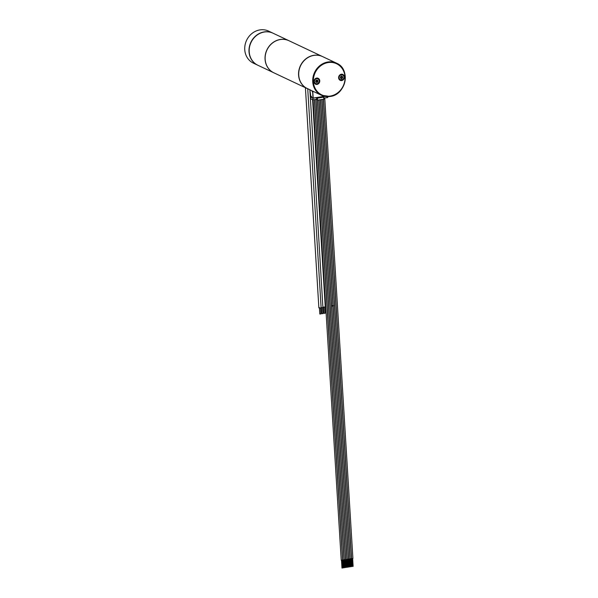 <?xml version="1.0" encoding="UTF-8"?>
<svg xmlns="http://www.w3.org/2000/svg" width="598" height="598" viewBox="0 0 598 598"><rect width="100%" height="100%" fill="white"/><g stroke="black" fill="none" stroke-linecap="round" stroke-linejoin="round"><path stroke-width="0.9" d="M324.467 96.3L313.18 98.072L312.799 91.8L313.374 91.457M312.649 91.12L312.971 98.065L311.528 97.369L312.993 98.132M312.926 98.124L312.926 99.866L310.631 98.782L310.526 97.063L312.821 98.147M311.371 96.928L310.526 97.063M311.498 96.898L311.035 96.682L311.498 96.966M327.644 96.659L327.704 97.556L323.892 98.102M312.926 99.866L316.656 99.283L316.559 97.661M323.869 96.517L323.974 98.139M323.451 96.584L323.959 99.171L317.531 100.18L316.581 99.298M318.57 97.347L318.607 97.736L317.052 97.975L317.022 97.594M322.023 96.809L322.09 97.287L318.764 97.81L318.697 97.332M323.481 96.973L322.075 97.19M323.832 97.138L317.403 98.139L317.531 100.18M306.191 87.973L310.863 90.231A17.731 15.952 -64.7 0 0 311.812 90.724L321.425 95.261A17.731 15.952 115.3 0 0 330.051 96.465A17.731 15.952 115.3 0 0 344.926 81.448A17.731 15.952 115.3 0 0 336.562 63.194A17.731 15.952 115.3 0 0 327.943 61.998A17.731 15.952 115.3 0 0 313.06 77.015A17.731 15.952 115.3 0 0 321.425 95.261L330.096 96.472C345.98 94.955 351.063 68.964 336.562 63.194L322.561 56.586A17.731 15.952 -64.7 0 0 313.935 55.382A17.731 15.952 -64.7 0 0 299.321 69.233A17.731 15.952 -64.7 0 0 305.541 87.577L306.191 87.973M307.686 88.676A17.671 15.899 115.3 0 0 309.084 89.364L309.615 89.588M322.479 56.548A17.731 15.952 115.3 0 0 322.404 56.511A17.731 15.952 115.3 0 0 300.233 66.131A17.731 15.952 115.3 0 0 307.267 88.579L306.632 88.28A17.731 15.952 -64.7 0 1 305.653 87.764L304.053 87.039A17.731 15.952 115.3 0 0 304.718 87.375A17.731 15.952 115.3 0 0 305.406 87.674L305.81 87.869M332.436 305.533C333.871 305.63 333.848 305.802 332.376 306.049M333.355 312.029L332.981 305.982M321.223 307.29C320.812 307.671 321.373 307.753 322.905 307.536L310.1 93.355M322.225 313.569L323.01 313.644L322.643 307.596M323.01 307.155L325.237 306.968M324.295 313.247L325.08 313.322L324.707 307.275M319.302 307.574C318.622 307.948 319.078 308.06 320.685 307.895L321.119 307.664L307.731 88.788M320.154 313.898L320.939 313.965L320.573 307.925M322.404 56.511L288.984 40.731A17.731 15.952 -64.7 0 0 272.539 42.981A17.731 15.952 -64.7 0 0 265.161 59.307A17.731 15.952 115.3 0 0 273.847 72.799L304.718 87.375M307.267 88.579A17.731 15.952 115.3 0 0 308.448 89.072M273.794 72.777A17.731 15.952 -64.7 0 1 273.749 72.754A17.731 15.952 -64.7 0 1 265.064 59.262A17.731 15.952 -64.7 0 1 272.441 42.936A17.731 15.952 -64.7 0 1 288.886 40.686A17.731 15.952 -64.7 0 1 288.931 40.709M273.749 72.754L257.895 65.272A17.731 15.952 -64.7 0 1 249.209 51.779A17.731 15.952 -64.7 0 1 256.587 35.454A17.731 15.952 -64.7 0 1 273.032 33.204L288.886 40.686M257.798 65.227A17.731 15.952 -64.7 0 1 257.701 65.182A17.731 15.952 -64.7 0 1 249.336 46.928A17.731 15.952 -64.7 0 1 264.219 31.911A17.731 15.952 -64.7 0 1 272.845 33.114A17.731 15.952 -64.7 0 1 272.935 33.159M257.701 65.182L253.44 63.164A17.731 15.952 -64.7 0 1 245.075 44.917A17.731 15.952 -64.7 0 1 259.951 29.9A17.731 15.952 -64.7 0 1 268.577 31.096L272.845 33.114M316.656 78.076A3.267 2.938 -64.7 0 1 317.045 84.423A3.267 2.938 -64.7 0 1 316.656 78.076M341.331 74.219A3.267 2.938 -64.7 0 1 341.72 80.566A3.267 2.938 -64.7 0 1 341.331 74.219M314.159 81.53A2.691 2.422 -64.7 0 1 315.355 78.988M316.32 82.36A1.226 1.106 115.3 0 0 317.075 82.404A1.226 1.106 -64.7 0 1 315.737 81.178A1.226 1.106 -64.7 0 1 317.374 80.139A1.226 1.106 -64.7 0 1 317.075 82.404A1.226 1.106 115.3 0 0 317.374 80.139M317.224 82.098L315.991 81.769L316.619 80.132L317.65 80.7L317.202 82.105L317.68 81.672L317.635 80.685L316.835 80.237L316.021 80.782L315.998 81.784L317.052 82.345L316.805 81.919L317.613 81.702M316.858 80.237L316.424 80.364L316.753 80.147M317.755 81.231L316.417 80.05M317.03 80.162L317.635 80.685L316.581 80.207M317.284 81.485L317.336 81.074L317.284 81.485M316.805 81.919L317.217 81.492M315.864 81.889L316.402 82.038M315.894 81.238L315.998 81.777M317.224 80.483L317.351 81.059M340.038 75.131A2.691 2.422 115.3 0 0 338.834 77.673M341.002 78.495A1.226 1.106 115.3 0 0 342.116 78.36A1.226 1.106 -64.7 0 1 340.397 77.531A1.226 1.106 -64.7 0 1 342.049 76.282A1.226 1.106 -64.7 0 1 342.116 78.36A1.226 1.106 115.3 0 0 342.049 76.282M342.168 78.017L340.867 78.174L340.942 76.447L342.131 76.581L342.146 78.024L342.467 77.456L342.108 76.574L341.189 76.462L340.576 77.262L340.875 78.174L342.071 78.308L341.75 77.837L342.415 77.508M341.144 76.424L340.576 77.262L341.204 78.405M342.191 76.948L341.69 76.372M342.467 77.456L342.46 77.06M341.735 77.845L342.004 77.277M341.271 78.36L340.471 77.628M340.867 78.174L340.494 77.658M341.996 76.858L341.712 76.387M315.804 81.066L316.432 80.364M313.06 91.315L313.09 91.756L313.367 91.457M312.679 91.561L313.09 91.756M312.343 90.978L312.597 91.95M342.505 560.094L341.286 560.169M343.977 559.863L342.759 559.937M345.457 559.638L344.239 559.713M346.937 559.407L345.719 559.481M348.41 559.175L347.191 559.25M349.89 558.943L348.671 559.018M351.37 558.711L350.151 558.786M352.842 558.48L351.624 558.554M325.746 307.028L325.073 306.834M310.459 93.542L310.646 95.979L311.416 96.428L310.631 95.964L311.371 96.375M324.804 96.375L313.143 98.199L311.618 97.511L311.438 96.435M310.444 93.535L310.646 95.949M311.498 96.988L311.035 96.659M311.528 97.369L311.483 96.667M311.349 96.308L311.498 96.682M310.369 93.408L309.861 89.7M312.126 90.874L312.186 91.756M313.158 98.192L324.789 96.368M330.216 96.084A17.245 15.511 115.3 0 0 345.001 76.843A17.245 15.511 115.3 0 0 328.16 62.558A17.245 15.511 115.3 0 0 313.374 81.791A17.245 15.511 115.3 0 0 330.216 96.084M315.58 83.63A2.698 2.429 -64.7 0 1 316.133 78.6A2.698 2.429 -64.7 0 1 317.882 78.757M317.336 83.787A2.698 2.429 115.3 0 0 317.986 78.801A2.698 2.429 115.3 0 0 314.376 81.089A2.698 2.429 115.3 0 0 317.336 83.787C319.683 82.24 319.9 80.573 317.986 78.801L316.125 78.6C313.793 79.429 313.576 81.089 315.482 83.585L317.336 83.787M316.357 78.742A2.661 2.392 115.3 0 0 317.344 83.757A2.661 2.392 115.3 0 0 316.357 78.742M340.262 79.773A2.698 2.429 -64.7 0 1 340.008 75.154A2.698 2.429 -64.7 0 1 342.564 74.9M342.818 79.519A2.698 2.429 115.3 0 0 342.661 74.944A2.698 2.429 115.3 0 0 339.029 77.695A2.698 2.429 115.3 0 0 342.818 79.519C344.411 77.762 344.358 76.238 342.661 74.944L340 75.154C338.326 76.193 338.378 77.718 340.157 79.728L342.818 79.519M340.24 75.288A2.661 2.392 115.3 0 0 342.811 79.497A2.661 2.392 115.3 0 0 340.24 75.288M309.846 89.693L310.07 93.258M321.881 313.711L321.515 307.671M325.26 307.021L312.582 99.702M323.952 313.389L323.585 307.342M305.406 87.697L318.869 307.806M319.818 314.032L319.444 307.992M316.798 82.225L316.207 81.859M316.021 80.79C315.692 81.066 315.692 81.066 316.021 80.79L315.886 81.223M341.054 76.409L342.019 76.327M341.294 78.032L341.69 78.218M341.884 76.821L342.288 77.007M313.075 99.844L341.234 560.229M314.391 99.634L342.557 560.154M342.303 560.289L342.781 568.003M341.503 560.333L341.974 568.048M314.555 99.612L342.714 560.005M315.871 99.41L344.037 559.922M343.783 560.057L344.254 567.771M342.975 560.102L343.454 567.816M316.036 99.38L344.194 559.773M317.403 100.12L345.509 559.691M345.263 559.825L345.734 567.539M344.455 559.87L344.926 567.584M317.575 100.172L345.666 559.541M318.884 99.963L346.99 559.459M346.735 559.593L347.214 567.308M345.936 559.646L346.406 567.353M319.048 99.941L347.146 559.309M320.364 99.731L348.47 559.227M348.215 559.362L348.686 567.076M347.416 559.414L347.887 567.128M320.528 99.709L348.627 559.078M321.844 99.507L349.942 558.995M349.695 559.13L350.166 566.844M348.888 559.182L349.359 566.897M322.008 99.477L350.099 558.846M323.316 99.275L351.422 558.764M351.168 558.898L351.646 566.612M350.368 558.951L350.839 566.665M323.481 99.246L351.579 558.614M324.736 98.02L352.902 558.532M352.648 558.667L353.119 566.381M351.848 558.719L352.319 566.433M326.022 313.068L325.656 307.021"/></g></svg>
